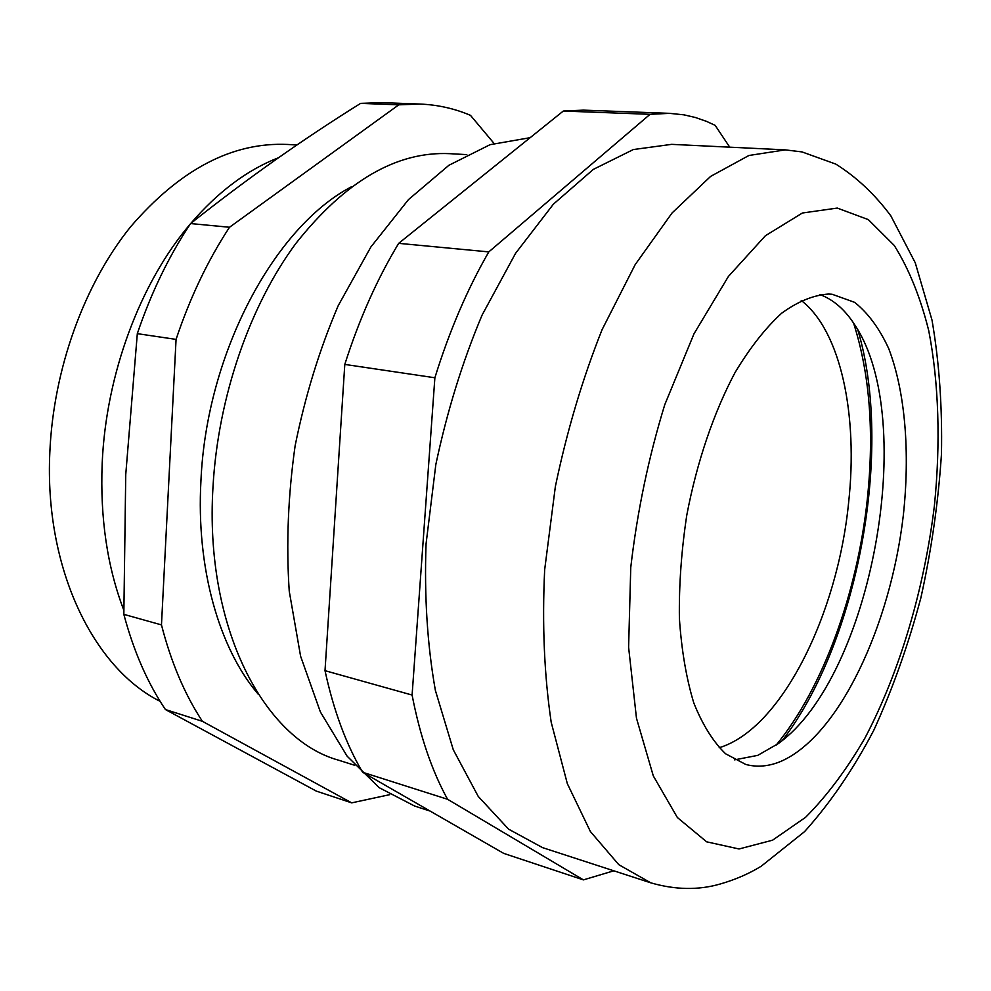 <?xml version="1.0" encoding="UTF-8"?>
<svg xmlns="http://www.w3.org/2000/svg" width="991" height="991" viewBox="0 0 991 991"><rect width="100%" height="100%" fill="white"/><g stroke="black" fill="none" stroke-linecap="round" stroke-linejoin="round"><path stroke-width="1.49" d="M351.694 802.859L316.278 791.091L165.423 709.544L202.399 721.312L351.694 802.859L389.723 794.671M494.038 143.422L470.477 115.34C454.584 108.564 437.787 104.798 420.06 104.055L398.791 104.823L229.503 227.261C207.825 260.311 190.012 297.696 176.064 339.393L161.471 624.9L123.838 614.358C133.711 651.322 147.572 683.047 165.423 709.544M123.838 614.358L125.746 474.565L137.315 333.657L176.064 339.393M296.953 144.983L287.737 144.463C232.427 141.886 180.003 169.387 130.453 226.951C84.223 284.343 53.353 369.147 49.823 452.54C44.298 568.586 93.538 668.132 160.146 701.355M190.26 224.053C140.363 282.497 105.901 374.214 102.172 463.639C100.054 517.959 107.251 566.79 123.776 610.134M351.421 186.791C274.718 226.778 206.524 352.784 200.95 480.61C195.995 568.376 219.246 648.659 258.292 694.27M466.811 154.633L449.778 153.667C396.598 151.165 345.326 181.068 295.925 243.377C249.794 305.525 217.946 397.379 212.978 487.114C204.369 627.526 264.114 739.682 338.476 760.159L354.741 765.3M161.471 624.9C171.121 662.397 184.772 694.53 202.399 721.312M420.06 104.055L382.105 102.643L360.637 103.374L398.791 104.823M229.503 227.261L190.582 223.557C168.928 256.012 151.177 292.704 137.315 333.657M278.545 157.705C247.44 169.758 218.206 191.635 190.854 223.347M190.582 223.557C246.115 179.421 302.8 139.347 360.637 103.374M782.481 740.302C858.305 641.623 893.634 449.059 857.797 329.879M719.144 747.734C781.465 728.955 837.643 614.321 848.63 502.474C858.156 415.489 841.037 331.229 801.223 300.446M776.102 745.182C823.273 687.816 857.45 592.37 867.336 499.055C874.335 432.435 869.751 373.768 853.573 323.054M530.16 137.675L490.05 144.686L448.886 165.286L408.478 199.6L370.894 246.945L338.228 305.637C319.461 349.588 305.104 396.289 295.132 445.727C288.071 495.587 286.114 544.059 289.236 591.169L300.595 656.215L320.366 711.922L347.098 756.133L379.107 787.634L414.622 806.042L430.131 811.084M785.256 149.876L671.638 144.352L633.323 149.554L593.324 169.387L553.387 204.171L515.58 253.312L482.06 315.138C462.438 361.777 447.028 411.587 435.829 464.568L426.043 544.022C424.235 596.421 427.344 645.203 435.371 690.368L453.271 749.741L478.244 796.43L508.606 829.17L542.585 847.639L650.753 882.82C675.193 889.893 698.283 890.314 720.011 884.059C735.173 879.735 748.899 873.789 761.212 866.233L804.618 831.585C830.433 802.821 853.524 768.991 873.864 730.119C892.693 688.819 908.363 644.72 920.887 597.796C931.453 550.055 938.304 502.202 941.45 454.225C942.379 406.954 939.233 362.272 932.023 320.167L915.263 262.801L890.859 215.877C874.892 194.372 856.546 177.116 835.822 164.11L801.992 151.908L785.256 149.876L748.923 155.488L710.634 176.386L672.059 212.966L635.181 264.622L602.107 329.607C582.547 378.624 566.976 430.924 555.369 486.507L544.666 569.726C542.077 624.503 544.257 675.354 551.194 722.253L567.335 783.658L590.401 831.548L618.78 864.672L650.753 882.82M780.635 761.484C838.882 736.375 890.513 625.705 903.321 515.394C910.11 452.503 905.328 392.188 888.754 348.671C879.488 328.517 868.104 313.069 854.614 302.329L832.093 294.253L828.476 294.042C813.388 295.12 797.78 301.512 781.626 313.23C765.473 328.033 749.989 347.742 735.149 372.368C713.817 412.343 696.859 462.103 686.788 515.134C681.399 550.662 678.934 585.086 679.392 618.396C681.535 650.22 686.342 678.414 693.811 702.978C702.594 724.904 713.21 741.838 725.635 753.804L745.802 764.47C757.112 767.43 768.719 766.427 780.635 761.484M734.517 759.862L757.731 755.377L778.344 743.547C871.498 676.803 918.471 420.841 855.084 325.382C845.298 309.91 833.58 299.641 819.904 294.562M729.735 147.176L715.168 125.362L706.571 121.398L695.459 117.508L683.976 114.845L669.569 113.346L650.046 114.324L488.798 251.9C467.368 289.038 449.394 330.994 434.876 377.769L412.095 695.05C420.048 736.053 431.878 770.8 447.573 799.279L583.402 879.884L613.825 870.804M583.402 879.884L503.701 853.387L362.607 772.262L447.573 799.279M412.095 695.05L325.011 670.672C333.62 710.473 346.156 744.34 362.607 772.262M325.011 670.672L344.794 364.415L434.876 377.769M488.798 251.9L398.679 243.34C377.1 279.041 359.138 319.412 344.794 364.415M398.679 243.34L563.309 111.042L650.046 114.324M669.569 113.346L583.513 110.137L563.309 111.042M837.271 208.073L802.413 213.003L765.411 235.722L728.422 276.427L693.997 333.794L664.75 404.737C648.572 457.384 637.238 511.616 630.759 567.447L628.604 647.222L636.47 718.19L653.304 775.916L677.386 817.538L706.657 841.83L739.038 848.977L772.584 840.182L805.609 817.29C826.94 795.884 846.735 769.425 865.007 737.936C899.865 671.725 924.256 588.865 934.414 505.608C940.645 443.262 938.923 383.108 928.74 330.672C920.428 297.362 908.958 268.982 894.291 245.508L868.289 219.606L837.271 208.073"/></g></svg>
